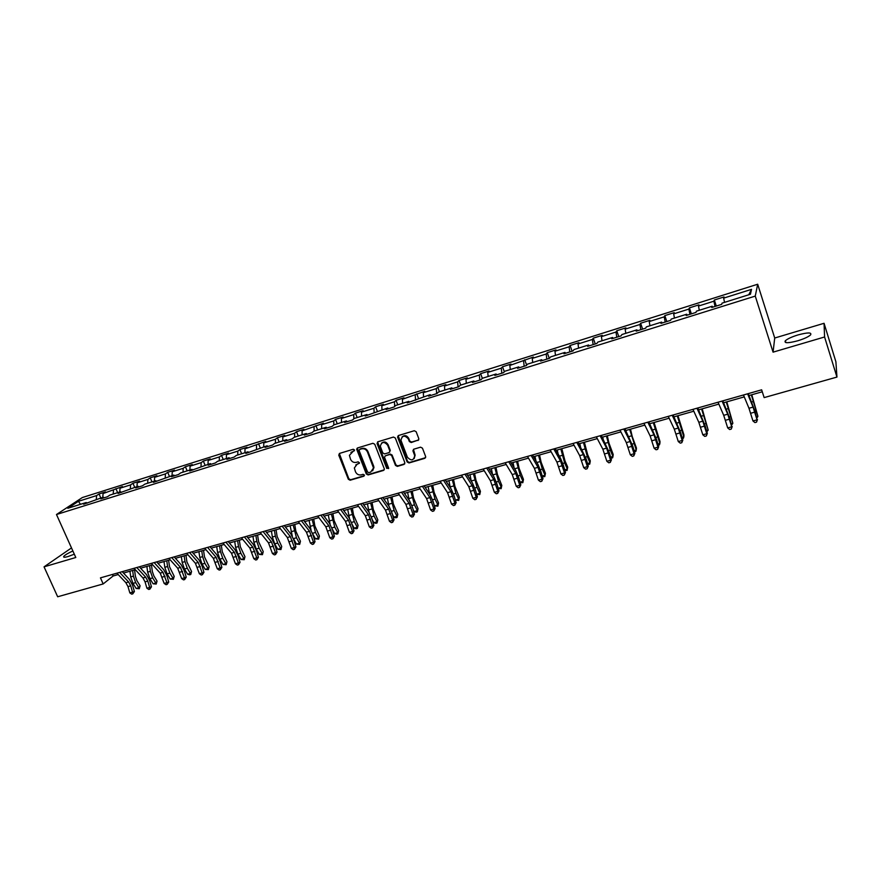 <?xml version="1.0" encoding="UTF-8"?>
<svg xmlns="http://www.w3.org/2000/svg" width="881" height="881" viewBox="0 0 881 881"><rect width="100%" height="100%" fill="white"/><g stroke="black" fill="none" stroke-linecap="round" stroke-linejoin="round"><path stroke-width="1.32" d="M354.481 449.938L353.204 449.266L339.515 453.418L338.767 455.158L348.336 479.264L350.142 480.222L363.82 476.203L364.36 475.002L363.082 474.33L361.309 474.848C358.699 475.333 356.761 474.308 355.484 471.776L354.349 467.954L357.124 464.243L359.503 462.877L358.16 461.82L356.376 462.36C353.766 462.844 351.827 461.82 350.55 459.287L349.416 455.334L354.481 449.938M798.043 334.912C791.711 336.872 787.471 338.833 785.312 340.793C783.914 343.326 788.077 343.326 797.779 340.782C804.144 338.811 808.417 336.839 810.597 334.879C811.941 332.324 807.756 332.335 798.043 334.912M72.87 550.988C68.101 553.114 65.073 554.909 63.784 556.363C63.113 557.475 64.511 557.541 68.002 556.561L74.312 554.193M418.012 440.489L418.827 438.705L416.151 431.712L414.279 430.732L398.454 435.533L397.573 437.053L407.165 461.974L409.015 462.954L424.829 458.318L425.688 456.655L422.44 448.154L420.567 447.174L413.773 449.2L412.903 450.786L414.709 455.598C413.685 460.62 411.251 461.17 407.407 457.228L400.954 440.313C402.11 435.39 404.566 434.895 408.299 438.826L409.346 441.546L411.218 442.526L418.761 439.883M773.066 352.158L824.583 336.983L836.95 377.079L835.893 361.772L824.054 323.294L774.718 338.018L757.682 284.233L755.259 296.104L773.066 352.158L774.718 338.018M71.493 547.927L44.05 566.846L75.799 557.497L56.483 514.515L755.259 296.104M44.05 566.846L57.672 596.767L103.176 583.938L113.142 575.987L118.197 574.555M836.95 377.079L764.146 397.606L761.647 389.82L100.456 577.859L103.176 583.938M374.766 444.255L372.916 443.286L357.521 447.955L356.651 449.145L366.309 473.978L368.126 474.947L383.51 470.432L384.391 469.077L374.766 444.255M377.85 441.788L393.455 437.053L395.316 438.022L404.831 462.657L404.027 464.408L397.331 466.379L395.492 465.41L391.638 455.477L389.787 454.508L385.371 455.818L384.49 457.195L388.653 468.13L386.748 468.428L377.057 443.55L377.85 441.788M757.682 284.233L82.362 497.534L56.483 514.515M714.337 300.003L713.918 301.192L698.468 306.059L698.941 304.848L689.394 307.865L688.887 309.077L673.668 313.867L674.24 312.645L664.836 315.607L664.219 316.841L649.22 321.565L649.892 320.321L640.63 323.239L639.914 324.494L625.136 329.142L625.906 327.875L616.766 330.76L615.973 332.038L601.404 336.619L602.263 335.331L593.265 338.161L592.373 339.46L578.024 343.986L578.96 342.676L570.095 345.473L569.115 346.795L554.964 351.244L555.999 349.911L547.244 352.675L546.187 354.008L532.245 358.402L533.357 357.047L509.835 365.461L511.024 364.084L502.522 366.771L501.3 368.148L487.744 372.41L489.021 371.022L480.63 373.665L479.33 375.064L465.961 379.27L467.315 377.872L459.045 380.471L457.668 381.88L444.487 386.032L445.907 384.612L437.747 387.188L436.304 388.609L423.298 392.706L424.796 391.274L402.408 399.291L403.972 397.838L396.032 400.337L394.446 401.791L381.792 405.778L383.422 404.313L375.592 406.78L373.94 408.244L361.463 412.176L363.148 410.7L355.428 413.134L353.71 414.621L341.399 418.497L343.15 416.999L335.529 419.411L333.756 420.909L321.598 424.73L323.426 423.221L302.073 430.886L303.945 429.366L296.523 431.701L294.628 433.232L282.79 436.954L284.728 435.423L277.405 437.736L275.445 439.267L263.76 442.945L265.754 441.403L244.984 448.858L247.032 447.306L239.896 449.552L237.826 451.116L226.439 454.695L228.542 453.131L221.505 455.356L219.38 456.92L208.147 460.455L210.295 458.88L203.335 461.071L201.165 462.657L190.076 466.148L192.278 464.562L185.406 466.732L183.182 468.318L172.236 471.764L174.482 470.168L167.698 472.315L165.43 473.912L154.616 477.315L156.917 475.707L150.222 477.821L147.898 479.429L137.216 482.799L139.561 481.18L132.943 483.262L130.586 484.88L120.036 488.206L122.426 486.576L103.066 493.547L105.5 491.917L99.046 493.955L96.591 495.585L78.42 501.311L67.826 508.282L86.195 502.522L83.651 504.218L103.264 497.17L100.764 498.855L107.405 496.774L109.894 495.089L120.554 491.741L118.098 493.426L138.064 486.257L135.652 487.92L142.469 485.794L144.858 484.121L155.794 480.696L153.437 482.359L173.755 475.068L171.443 476.709L178.436 474.529L180.715 472.877L191.948 469.364L189.69 471.005L210.372 463.582L208.169 465.212L215.338 462.966L217.519 461.336L229.038 457.724L226.891 459.342L234.159 457.074L236.284 455.455L247.957 451.799L245.865 453.407L267.13 445.786L265.093 447.383L272.548 445.048L274.564 443.451L286.545 439.696L284.574 441.282L292.14 438.914L294.089 437.328L306.236 433.518L304.319 435.093L311.984 432.692L313.878 431.128L326.19 427.263L324.34 428.827L332.104 426.393L333.932 424.84L346.409 420.92L344.625 422.473L352.499 420.006L354.261 418.464L366.914 414.499L365.197 416.03L387.706 407.98L386.054 409.489L394.148 406.956L395.778 405.447L408.784 401.373L407.198 402.87L430.148 394.666L428.64 396.153L436.976 393.543L438.452 392.067L451.821 387.871L450.389 389.336L458.847 386.693L460.245 385.228L473.813 380.977L472.458 382.431L481.026 379.744L482.348 378.301L496.102 373.985L494.836 375.416L503.525 372.696L504.769 371.275L518.722 366.892L517.532 368.313L526.353 365.549L527.51 364.139L541.672 359.701L540.571 361.089L549.524 358.292L550.592 356.904L564.963 352.4L563.939 353.777L573.024 350.924L574.005 349.559L588.585 344.989L587.66 346.343L596.878 343.458L597.77 342.114L612.57 337.467L611.733 338.8L621.094 335.87L621.887 334.549L636.908 329.835L636.17 331.146L645.663 328.173L646.368 326.873L661.62 322.094L660.981 323.382L670.617 320.354L671.223 319.076L686.695 314.231L686.167 315.486L695.946 312.425L696.442 311.169L712.167 306.236L711.738 307.48L721.671 304.363L722.068 303.141L750.436 294.243L751.526 289.342L723.653 298.13L724.028 296.952L714.337 300.003L716.297 306.048M715.009 306.456L713.918 301.192M699.316 310.266L698.468 306.059M712.167 306.236L712.652 307.194M689.9 314.319L688.887 309.077M674.45 318.063L673.668 313.867M686.695 314.231L687.213 315.167M665.177 322.061L664.219 316.841M649.958 325.75L649.22 321.565M661.62 322.094L662.149 323.008M640.806 329.692L639.914 324.494M625.818 333.315L625.136 329.142M636.908 329.835L637.47 330.738M616.788 337.214L615.973 332.038M602.031 340.771L601.404 336.619M612.57 337.467L613.143 338.359M593.133 344.625L592.373 339.46M578.597 348.127L578.024 343.986M588.585 344.989L589.191 345.87M569.809 351.937L569.115 346.795M555.493 355.362L554.964 351.244M564.963 352.4L565.58 353.259M546.826 359.14L546.187 354.008M532.719 362.509L532.245 358.402M541.672 359.701L542.322 360.549M524.162 366.232L523.589 361.122M510.275 369.546L509.835 365.461M518.722 366.892L519.383 367.729M501.829 373.225L501.3 368.148M488.14 376.484L487.744 372.41M496.102 373.985L496.785 374.81M479.793 380.129L479.33 375.064M466.313 383.334L465.961 379.27M473.813 380.977L474.507 381.781M458.076 386.935L457.668 381.88M444.784 390.074L444.487 386.032M451.821 387.871L452.537 388.664M436.657 393.642L436.304 388.609M423.563 396.736L423.298 392.706M430.148 394.666L430.886 395.448M415.535 400.183L415.226 395.25M402.628 403.3L402.408 399.291M408.784 401.373L409.522 402.143M394.688 406.46L394.446 401.791M381.98 409.775L381.792 405.778M387.706 407.98L388.466 408.74M374.128 412.671L373.94 408.244M361.606 416.162L361.463 412.176M366.914 414.499L367.696 415.237M353.854 418.827L353.71 414.621M341.509 422.462L341.399 418.497M346.409 420.92L347.202 421.658M333.844 424.917L333.756 420.909M321.675 428.684L321.598 424.73M326.19 427.263L326.994 427.99M314.121 431.051L314.054 427.109M302.106 434.818L302.073 430.886M306.236 433.518L307.062 434.234M294.65 437.152L294.628 433.232M282.79 440.874L282.79 436.954M286.545 439.696L287.382 440.401M275.434 443.187L275.445 439.267M263.727 446.854L263.76 442.945M267.13 445.786L267.978 446.48M256.47 449.123L256.514 445.224M244.918 452.746L244.984 448.858M247.957 451.799L248.816 452.482M237.749 454.992L237.826 451.116M226.351 458.572L226.439 454.695M229.038 457.724L229.919 458.395M219.27 460.796L219.38 456.92M208.015 464.32L208.147 460.455M210.372 463.582L211.253 464.243M201.022 466.512L201.165 462.657M189.922 469.991L190.076 466.148M191.948 469.364L192.84 470.014M183.017 472.161L183.182 468.318M172.048 475.597L172.236 471.764M173.755 475.068L174.658 475.707M165.232 477.733L165.43 473.912M154.395 481.136L154.616 477.315M155.794 480.696L156.708 481.323M147.667 483.24L147.898 479.429M136.973 486.598L137.216 482.799M138.064 486.257L138.989 486.885M130.333 488.68L130.586 484.88M119.761 491.994L120.036 488.206M120.554 491.741L121.49 492.358M113.197 494.054L113.484 490.265M102.769 497.325L103.066 493.547M103.264 497.17L104.222 497.776M96.282 499.351L96.591 495.585M80.479 504.306L78.42 501.311M86.195 502.522L87.153 503.117M824.583 336.983L824.054 323.294M123.472 573.057L135.311 569.699M140.586 568.201L152.633 564.776M157.897 563.289L170.176 559.798M175.429 558.312L187.939 554.766M193.192 553.268L205.923 549.656M211.176 548.169L224.148 544.48M229.39 543.004L242.605 539.249M247.836 537.762L261.305 533.941M266.514 532.465L280.246 528.567M285.444 527.091L299.43 523.127M304.628 521.651L318.878 517.61M324.054 516.134L338.579 512.015M343.744 510.551L358.545 506.344M363.699 504.89L378.786 500.606M383.918 499.142L399.291 494.781M404.412 493.327L420.083 488.878M425.193 487.435L441.172 482.898M446.26 481.455L462.536 476.841M467.613 475.399L484.209 470.685M489.263 469.254L506.19 464.452M511.222 463.021L528.479 458.12M533.479 456.699L551.088 451.711M556.065 450.301L574.016 445.202M578.971 443.793L597.285 438.606M602.219 437.196L620.885 431.899M625.785 430.512L644.837 425.105M649.715 423.717L669.142 418.211M673.987 416.834L693.81 411.207M698.622 409.841L718.852 404.104M723.631 402.749L744.269 396.89M749.015 395.536L762.274 391.781M748.762 294.761L751.526 289.342M724.545 302.359L723.653 298.13M112.46 574.456L113.142 575.987M100.797 497.941L99.046 493.955M117.647 492.655L115.896 488.647M134.705 487.303L132.943 483.262M151.972 481.896L150.222 477.821M169.449 476.412L167.698 472.315M187.157 470.861L185.406 466.732M205.086 465.234L203.335 461.071M223.245 459.541L221.505 455.356M241.636 453.781L239.896 449.552M260.269 447.933L258.529 443.683M279.145 442.02L277.405 437.736M298.263 436.018L296.523 431.701M317.634 429.95L315.905 425.6M337.269 423.794L335.529 419.411M357.157 417.55L355.428 413.134M377.321 411.229L375.592 406.78M397.749 404.831L396.032 400.337M418.464 398.333L416.746 393.807M439.465 391.748L437.747 387.188M460.752 385.074L459.045 380.471M482.336 378.312L480.63 373.665M504.339 371.76L502.522 366.771M526.673 365.163L524.724 359.767M549.27 358.369L547.244 352.675M572.11 351.211L570.095 345.473M595.27 343.964L593.265 338.161M618.77 336.597L616.766 330.76M642.612 329.131L640.63 323.239M666.818 321.554L664.836 315.607M691.376 313.856L689.394 307.865M354.481 450.687L350.891 452.36M355.77 464.948L359.437 463.219M339.328 453.495L348.821 478.779L350.627 479.738L364.371 475.696M357.301 448.044L366.771 473.504L368.599 474.463L384.259 469.826M359.69 449.42L359.151 450.643L367.542 471.974L368.82 472.645L370.703 472.084L373.5 467.987L367.454 451.931C366.166 449.376 364.205 448.352 361.573 448.847L359.635 449.442M372.619 470.828L373.962 467.514L373.643 466.071L373.181 466.545M360.175 448.969L362.058 448.396C364.679 447.889 366.639 448.925 367.917 451.479L373.643 466.071M385.085 455.94L390.239 454.045L392.078 455.014L395.932 464.937L397.772 465.906L404.786 463.791M377.597 441.899L387.2 467.954L388.609 468.582M387.618 445.136C384.171 441.304 381.737 441.656 380.306 446.193L382.783 452.944L384.623 453.913L389.039 452.603L389.92 451.171L387.618 445.136L388.08 444.685C386.23 441.722 384.05 441.205 381.528 443.143M389.776 452.008L389.831 450.841M388.08 444.685L390.283 450.378M402.088 436.877C404.643 434.873 406.857 435.368 408.74 438.375L409.775 441.095L411.647 442.064L418.431 440.037M414.147 458.616L415.138 455.125L414.555 455.114M413.442 449.343L414.984 454.651M398.168 435.666L407.595 461.501L409.445 462.481L425.611 457.668M134.551 569.908L135.41 576.372L136.929 580.7L140.101 585.788L139.275 588.728L136.159 588.486L132.976 583.398L130.696 576.912L129.948 571.218M136.159 588.486L138.868 587.737L135.674 582.638L133.394 576.141L132.646 570.447M139.275 588.728L138.868 587.737L140.101 585.788M119.64 572.408L128.626 581.967L130.729 585.854L132.557 592.153L134.408 591.503L132.579 585.215L129.43 579.401L122.195 571.681M116.909 573.19L125.906 582.726L128.009 586.614L129.837 592.902L132.557 592.153L132.789 593.86L131.698 594.157L129.837 592.902M134.408 591.503L132.789 593.86M151.477 565.106L152.358 571.604L153.889 575.954L157.049 581.086L156.223 584.048L153.107 583.795L149.935 578.663L147.645 572.132L146.874 566.417M153.107 583.795L155.838 583.035L152.666 577.903L150.376 571.362L149.605 565.635M156.223 584.048L155.838 583.035L157.049 581.086M168.612 560.239L169.526 566.78L174.207 576.328L173.381 579.302L170.253 579.048L167.093 573.872L164.802 567.298L164.009 561.549M170.253 579.048L173.028 578.277L169.868 573.102L167.566 566.516L166.773 560.768M173.381 579.302L173.028 578.277L174.207 576.328M136.786 567.529L145.706 577.187L147.81 581.097L149.649 587.44L151.466 586.801L149.627 580.469L146.488 574.61L139.308 566.813M134.033 568.322L142.953 577.958L145.057 581.867L146.896 588.2L149.649 587.44L149.858 589.158L148.757 589.466L146.896 588.2M151.466 586.801L149.858 589.158M154.164 562.596L163.007 572.342L166.95 582.66L168.745 582.033L166.894 575.667L163.756 569.765L156.631 561.891M151.367 563.388L160.221 573.124L164.163 583.431L166.95 582.66L167.148 584.4L166.035 584.709L164.163 583.431M168.745 582.033L167.148 584.4M185.968 555.316L186.904 561.891L191.562 571.505L190.759 574.489L189.635 574.808L187.62 574.236L184.47 569.016L182.169 562.408L181.354 556.627M187.62 574.236L190.417 573.465L187.279 568.234L184.977 561.615L184.151 555.834M190.759 574.489L190.417 573.465L191.562 571.505M203.533 550.339L204.502 556.935L209.149 566.626L208.345 569.633L205.196 569.368L202.068 564.115L199.767 557.453L198.919 551.649M205.196 569.368L208.037 568.586L204.91 563.322L202.597 556.649L201.749 550.845M208.345 569.633L208.037 568.586L209.149 566.626M221.318 545.284L222.309 551.924L226.957 561.693L226.153 564.71L222.992 564.446L219.887 559.138L217.574 552.442L216.704 546.594M222.992 564.446L225.866 563.653L222.761 558.334L220.448 551.627L219.567 545.78M226.153 564.71L226.957 561.693M171.751 557.585L180.517 567.441L184.47 577.826L186.232 577.198L184.371 570.8L181.244 564.853L174.185 556.902M168.91 558.4L177.698 568.223L181.651 578.608L184.47 577.826L184.647 579.577L183.523 579.885L181.651 578.608M186.232 577.198L184.647 579.577M189.558 552.519L198.258 562.474L202.212 572.936L203.94 572.32L202.057 565.877L198.952 559.875L191.948 551.847M186.695 553.345L195.395 563.267L199.359 573.718L202.212 572.936L202.377 574.698L201.231 575.018L199.359 573.718M203.94 572.32L202.377 574.698M207.597 547.398L216.208 557.442L220.173 567.981L221.869 567.364L219.986 560.889L216.88 554.843L209.942 546.727M204.689 548.224L213.323 558.246L217.288 568.774L220.173 567.981L220.316 569.765L219.16 570.073L217.288 568.774M221.869 567.364L220.316 569.765M225.866 542.2L234.401 552.343L238.377 562.959L240.028 562.353L238.123 555.834L235.04 549.744L228.168 541.54M222.926 543.037L231.472 553.169L235.436 563.763L238.377 562.959L238.498 564.754L237.319 565.073L235.436 563.763M240.028 562.353L238.498 564.754M244.378 536.936L252.825 547.189L256.8 557.871L258.419 557.277L256.503 550.713L253.431 544.579L246.625 536.298M241.394 537.784L249.852 548.015L253.827 558.686L256.8 557.871L256.9 559.688L255.721 560.019L253.827 558.686M258.419 557.277L256.9 559.688M263.122 531.606L271.48 541.969L275.467 552.717L277.041 552.145L275.114 545.526L272.053 539.348L265.324 530.979M260.104 532.465L268.474 542.806L272.449 553.554L275.467 552.717L275.544 554.556L274.343 554.887L272.449 553.554M277.041 552.145L275.544 554.556M282.118 526.199L290.389 536.672L294.364 547.508L295.917 546.936L293.979 540.284L290.928 534.04L284.266 525.594M279.057 527.069L287.338 537.52L291.325 548.345L294.364 547.508L294.43 549.359L293.219 549.689L291.325 548.345M295.917 546.936L294.43 549.359M301.357 520.726L309.539 531.309L313.526 542.222L315.024 541.661L313.074 534.965L310.046 528.677L303.46 520.131M298.263 521.607L306.445 532.168L310.431 543.07L313.526 542.222L313.57 544.084L312.337 544.425L310.431 543.07M315.024 541.661L313.57 544.084M320.86 515.187L328.932 525.88L332.93 536.859L334.395 536.309L332.423 529.569L329.406 523.237L322.898 514.603M317.711 516.079L325.816 526.75L329.802 537.729L332.93 536.859L332.952 538.754L331.697 539.095L329.802 537.729M334.395 536.309L332.952 538.754M340.617 509.559L348.601 520.374L352.587 531.441L354.008 530.902L352.037 524.118L349.03 517.72L342.599 508.998M337.434 510.473L345.429 521.255L349.416 532.311L352.587 531.441L352.587 533.346L351.321 533.688L349.416 532.311M354.008 530.902L352.587 533.346M360.637 503.866L368.522 514.79L372.509 525.946L373.896 525.406L371.903 518.579L368.919 512.136L362.576 503.315M357.411 504.791L365.307 515.693L369.304 526.827L372.509 525.946L372.498 527.862L371.209 528.215L369.304 526.827M373.896 525.406L372.498 527.862M380.933 498.095L388.708 509.141L392.706 520.374L394.038 519.845L392.034 512.973L389.072 506.476L382.806 497.567M377.663 499.031L385.449 510.055L389.446 521.266L392.706 520.374L392.662 522.312L391.362 522.675L389.446 521.266M394.038 519.845L392.662 522.312M401.516 492.248L409.169 503.414L413.167 514.724L414.455 514.218L412.44 507.291L409.489 500.738L403.322 491.73M398.19 493.184L405.877 504.328L409.874 515.627L413.167 514.724L413.101 516.684L411.79 517.048L409.874 515.627M414.455 514.218L413.101 516.684M422.362 486.312L429.906 497.6L433.915 508.998L435.159 508.502L433.122 501.531L430.192 494.924L424.113 485.816M419.004 487.27L426.569 498.536L430.567 509.923L433.915 508.998L433.826 510.98L432.483 511.343L430.567 509.923M435.159 508.502L433.826 510.98M443.506 480.299L450.94 491.719L454.937 503.194L456.138 502.71L454.089 495.695L451.171 489.032L445.191 479.826M440.104 481.268L447.548 492.666L451.546 504.13L454.937 503.194L454.827 505.198L453.473 505.573L451.546 504.13M456.138 502.71L454.827 505.198M464.948 474.198L472.249 485.75L476.258 497.313L477.403 496.84L475.333 489.781L472.447 483.063L466.567 473.747M461.49 475.189L468.813 486.708L472.822 498.261L476.258 497.313L476.114 499.34L474.749 499.714L472.822 498.261M477.403 496.84L476.114 499.34M486.686 468.02L493.867 479.693L497.864 491.345L498.965 490.893L496.884 483.779L494.021 477.006L488.239 467.58M483.184 469.022L490.376 480.674L494.384 492.314L497.864 491.345L497.71 493.393L496.311 493.778L494.384 492.314M498.965 490.893L497.71 493.393M508.733 461.754L515.781 473.56L519.779 485.299L520.825 484.858L518.733 477.7L515.881 470.861L510.209 461.336M505.176 462.767L512.246 474.551L516.244 486.279L519.779 485.299L519.592 487.369L518.182 487.755L516.244 486.279M520.825 484.858L519.592 487.369M531.089 455.389L538.005 467.337L542.002 479.165L542.993 478.735L540.89 471.533L538.06 464.628L532.498 454.992M527.488 456.413L534.415 468.34L538.423 480.156L542.002 479.165L541.793 481.257L540.361 481.654L538.423 480.156M542.993 478.735L541.793 481.257M239.324 540.174L240.359 546.848L244.973 556.693L244.191 559.721L241.02 559.457L237.925 554.105L235.601 547.354L234.709 541.485M241.02 559.457L243.927 558.642L240.843 553.29L238.52 546.539L237.617 540.659M244.191 559.721L244.973 556.693M257.571 534.998L258.618 541.705L263.232 551.627L262.45 554.667L259.267 554.402L256.195 549.006L253.871 542.211L252.946 536.309M259.267 554.402L262.219 553.587L259.146 548.18L256.823 541.386L255.886 535.483M262.45 554.667L263.232 551.627M276.039 529.756L277.13 536.507L281.722 546.495L280.951 549.557L277.757 549.281L274.707 543.841L272.372 537.003L271.414 531.067M277.757 549.281L280.742 548.456L277.691 543.004L275.357 536.166L274.398 530.23M280.951 549.557L281.722 546.495M294.75 524.448L295.862 531.232L300.443 541.297L299.683 544.37L296.479 544.095L293.34 538.434M296.479 544.095L299.507 543.258L296.468 537.762L293.142 524.911M292.327 536.21L290.124 525.759M299.683 544.37L300.443 541.297M313.702 519.074L314.847 525.891L319.407 536.033L318.658 539.128L315.442 538.842L312.711 533.831M315.442 538.842L318.504 537.994L315.497 532.454L312.138 519.515M311.07 530.208L309.077 520.385M318.658 539.128L319.407 536.033M332.897 513.623L334.075 520.484L338.623 530.703L337.875 533.809L336.641 534.161L334.659 533.523L332.28 529.107M334.659 533.523L337.753 532.664L334.769 527.08L331.377 514.052M330.122 524.283L328.272 514.933M337.875 533.809L338.623 530.703M352.345 508.106L353.556 515L358.082 525.296L357.356 528.424L356.1 528.776L354.118 528.137L352.081 524.272M354.118 528.137L357.257 527.267L354.294 521.629L350.858 508.524M349.471 518.358L347.72 509.416M357.356 528.424L358.082 525.296M372.046 502.511L373.302 509.449L377.806 519.834L377.079 522.973L375.813 523.325L373.841 522.675L372.145 519.405M373.841 522.675L377.024 521.794L374.084 516.112L370.615 502.919M369.095 512.39L367.432 503.822M377.079 522.973L377.806 519.834M392.012 496.851L393.3 503.811L397.794 514.284L397.078 517.444L395.789 517.797L393.818 517.136L392.497 514.537M393.818 517.136L397.045 516.244L394.126 510.517L390.624 497.247M388.995 506.377L387.398 498.161M397.078 517.444L397.794 514.284M412.242 491.113L413.574 498.117L418.035 508.667L417.33 511.839L416.03 512.202L414.07 511.531L413.134 509.681M414.07 511.531L417.341 510.628L414.444 504.846L410.898 491.488M409.158 500.265L407.628 492.413M417.33 511.839L418.035 508.667M432.747 485.288L434.113 492.336L438.562 502.974L437.868 506.168L434.586 505.848L434.08 504.835M434.586 505.848L437.901 504.934L435.038 499.098L431.448 485.662M429.598 494.043L428.144 486.598M437.868 506.168L438.562 502.974M453.539 479.396L454.937 486.477L459.353 497.203L458.671 500.408L455.345 500.012M455.389 500.089L458.748 499.164L455.906 493.272L452.283 479.749M450.312 487.711L448.925 480.696M458.671 500.408L459.353 497.203M474.595 473.416L476.037 480.541L480.431 491.356L479.771 494.582L476.665 494.329M476.632 494.208L479.87 493.316L477.062 487.369L473.394 473.758M471.313 481.257L469.991 474.716M479.771 494.582L480.431 491.356M495.959 467.359L497.435 474.518L501.807 485.42L501.146 488.669L498.261 488.492M498.183 488.239L501.289 487.38L498.503 481.389L494.803 467.679M492.589 474.683L491.356 468.659M501.146 488.669L501.807 485.42M517.61 461.215L519.129 468.417L523.468 479.407L522.829 482.678L520.164 482.579M520.043 482.182L523.006 481.367L520.253 475.322L516.508 461.523M514.152 467.943L513.006 462.514M522.829 482.678L523.468 479.407M539.557 454.981L541.121 462.228L545.438 473.317L544.799 476.599L542.366 476.599M542.211 476.048L545.02 475.266L542.3 469.166L538.511 455.279M535.989 461.038L534.965 456.281M544.799 476.599L545.438 473.317M561.814 448.66L565.029 460.983L567.716 467.128L567.353 469.088L564.666 462.921L560.823 448.947M564.688 469.826L567.353 469.088L567.089 470.432L564.897 470.531M558.102 453.924L557.233 449.971M584.389 442.262L587.649 454.651L590.303 460.862L589.995 462.822L587.341 456.6L583.453 442.526M587.484 463.516L589.995 462.822L589.697 464.188L587.737 464.386M580.491 446.601L579.808 443.561M607.284 435.765L608.98 443.132L613.209 454.508L612.956 456.457L610.335 450.18L606.414 436.007M610.61 457.107L612.956 456.457L612.614 457.845L610.918 458.164M603.155 439.002L602.714 437.064M630.51 429.168L632.25 436.591L636.445 448.066L636.247 450.015L629.695 429.399M634.067 450.609L636.247 450.015L635.862 451.413L634.419 451.821M626.094 431.106L625.939 430.468M553.764 448.947L560.536 461.027L564.545 472.954L565.481 472.535L563.355 465.278L560.547 458.318L555.096 448.561M550.107 449.982L556.902 462.04L560.911 473.956L564.545 472.954L564.303 475.057L562.849 475.465L560.911 473.956M565.481 472.535L564.303 475.057M576.769 442.405L583.398 454.618L587.407 466.644L588.277 466.236L586.14 458.924L578.024 442.042M573.068 443.451L579.709 455.653L583.718 467.657L587.407 466.644L587.131 468.769L585.656 469.177L583.718 467.657M588.277 466.236L587.131 468.769M600.115 435.765L606.591 448.132L610.588 460.245L611.414 459.86L609.256 452.493L601.283 435.423M596.349 436.833L602.846 449.178L606.855 461.281L610.588 460.245L610.291 462.393L608.793 462.811L606.855 461.281M611.414 459.86L610.291 462.393M623.792 429.025L630.113 441.535L634.111 453.748L634.871 453.385L632.701 445.962L624.882 428.717M619.971 430.115L626.325 442.603L630.322 454.794L634.111 453.748L633.78 455.929L632.272 456.347L630.322 454.794M634.871 453.385L633.78 455.929M654.065 422.484L660.012 441.524L659.88 443.462L653.317 422.704M657.865 444.024L659.88 443.462L659.451 444.894L658.217 445.235M647.821 422.197L653.988 434.851L657.986 447.163L658.68 446.81L656.488 439.344L648.834 421.911M643.945 423.298L650.134 435.93L654.131 448.231L657.986 447.163L657.622 449.365L656.081 449.795L654.131 448.231M658.68 446.81L657.622 449.365M677.963 415.711L683.931 434.884L683.854 436.833L677.28 415.898M682.015 437.339L683.854 436.833L683.381 438.275L682.368 438.562M672.214 415.259L678.205 428.067L682.202 440.478L682.83 440.148L680.628 432.615L673.128 414.995M668.283 416.372L674.306 429.168L678.293 441.557L682.202 440.478L681.806 442.714L680.253 443.143L678.293 441.557M682.83 440.148L681.806 442.714M702.212 408.828L708.181 430.093L701.595 409.004M706.518 430.556L708.181 430.093L706.881 431.778M696.959 408.222L702.785 421.184L706.782 433.705L707.344 433.375L705.119 425.798L697.796 407.98M692.973 409.357L698.82 422.296L702.818 434.796L706.782 433.705L706.353 435.952L704.767 436.381L702.818 434.796M707.344 433.375L706.353 435.952M726.814 401.846L732.86 423.254L726.274 402M731.384 423.662L732.86 423.254L731.748 424.906M722.09 401.075L727.739 414.202L731.726 426.822L729.975 418.882L722.827 400.866M718.037 402.221L723.708 415.325L727.706 427.924L731.726 426.822L731.263 429.091L729.655 429.532L727.706 427.924M732.221 426.514L731.263 429.091M751.79 394.754L757.913 416.317L751.317 394.886M756.625 416.68L757.913 416.317L756.988 417.924M747.595 393.818L753.057 407.11L757.043 419.83L755.204 411.856L748.233 393.631M743.476 394.985L748.971 408.255L752.958 420.953L757.043 419.83L756.548 422.131L754.918 422.583L752.958 420.953M757.473 419.543L756.548 422.131M132.976 583.398L135.674 582.638M130.696 576.912L133.394 576.141M128.626 581.967L125.906 582.726M130.729 585.854L128.009 586.614M149.935 578.663L152.666 577.903M147.645 572.132L150.376 571.362M167.093 573.872L169.868 573.102M164.802 567.298L167.566 566.516M145.706 577.187L142.953 577.958M147.81 581.097L145.057 581.867M163.007 572.342L160.221 573.124M165.099 576.284L162.313 577.055M184.47 569.016L187.279 568.234M182.169 562.408L184.977 561.615M202.068 564.115L204.91 563.322M199.767 557.453L202.597 556.649M219.887 559.138L222.761 558.334M217.574 552.442L220.448 551.627M180.517 567.441L177.698 568.223M182.609 571.406L179.79 572.198M198.258 562.474L195.395 563.267M200.339 566.472L197.476 567.265M216.208 557.442L213.323 558.246M218.29 561.472L215.393 562.287M234.401 552.343L231.472 553.169M236.471 556.418L233.542 557.233M252.825 547.189L249.852 548.015M254.884 551.286L251.911 552.112M271.48 541.969L268.474 542.806M273.528 546.099L270.522 546.936M290.389 536.672L287.338 537.52M292.426 540.835L289.375 541.683M309.539 531.309L306.445 532.168M311.566 535.505L308.482 536.364M328.932 525.88L325.816 526.75M330.959 530.109L327.831 530.979M348.601 520.374L345.429 521.255M350.605 524.635L347.433 525.517M368.522 514.79L365.307 515.693M370.516 519.096L367.3 519.988M388.708 509.141L385.449 510.055M390.69 513.48L387.442 514.383M409.169 503.414L405.877 504.328M411.141 507.786L407.848 508.7M429.906 497.6L426.569 498.536M431.866 502.016L428.529 502.941M450.94 491.719L447.548 492.666M452.878 496.168L449.497 497.104M472.249 485.75L468.813 486.708M474.187 490.232L470.751 491.191M493.867 479.693L490.376 480.674M495.783 484.22L492.303 485.189M515.781 473.56L512.246 474.551M517.676 478.13L514.152 479.11M538.005 467.337L534.415 468.34M539.888 471.941L536.309 472.943M237.925 554.105L240.843 553.29M235.601 547.354L238.52 546.539M256.195 549.006L259.146 548.18M253.871 542.211L256.823 541.386M274.707 543.841L277.691 543.004M272.372 537.003L275.357 536.166M293.45 538.61L296.468 537.762M291.104 531.728L294.133 530.88M312.513 533.291L315.497 532.454M310.079 526.386L313.151 525.517M331.862 527.884L334.769 527.08M329.307 520.968L332.412 520.098M351.475 522.422L354.294 521.629M348.788 515.484L351.937 514.592M371.341 516.872L374.084 516.112M368.522 509.923L371.716 509.031M391.472 511.255L394.126 510.517M388.521 504.295L391.759 503.381M411.879 505.562L414.444 504.846M408.795 498.58L412.066 497.666M432.549 499.791L435.038 499.098M429.333 492.798L432.648 491.862M453.517 493.944L455.906 493.272M450.147 486.929L453.517 485.982M474.771 488.008L477.062 487.369M471.258 480.993L474.661 480.035M496.311 481.995L498.503 481.389M492.743 474.936L496.102 473.989M518.16 475.905L520.253 475.322M514.636 468.769L517.841 467.866M540.306 469.716L542.3 469.166M536.837 462.514L539.888 461.655M562.772 463.45L564.666 462.921M559.358 456.182L562.243 455.367M585.557 457.096L587.341 456.6M582.198 449.739L584.907 448.98M608.672 450.643L610.335 450.18M605.357 443.22L607.901 442.504M632.118 444.101L633.659 443.672M628.858 436.602L631.225 435.93M560.536 461.027L556.902 462.04M562.408 465.675L558.774 466.688M583.398 454.618L579.709 455.653M585.248 459.309L581.57 460.334M606.591 448.132L602.846 449.178M608.43 452.856L604.685 453.902M630.113 441.535L626.325 442.603M631.93 446.315L628.142 447.372M655.905 437.461L657.336 437.064M652.711 429.884L654.891 429.267M653.988 434.851L650.134 435.93M655.783 439.674L651.94 440.742M680.044 430.721L681.343 430.357M676.905 423.067L678.899 422.506M678.205 428.067L674.306 429.168M679.989 432.934L676.09 434.025M704.536 423.893L705.703 423.563M701.463 416.151L703.258 415.645M702.785 421.184L698.82 422.296M704.547 426.096L700.582 427.197M729.391 416.955L730.437 416.658M726.385 409.136L727.97 408.685M727.739 414.202L723.708 415.325M729.479 419.158L725.459 420.281M754.621 409.918L755.524 409.654M751.68 402.011L753.068 401.626M753.057 407.11L748.971 408.255M754.775 412.121L750.7 413.255M785.885 342.599L785.312 340.793M64.181 557.244L63.784 556.363"/></g></svg>
